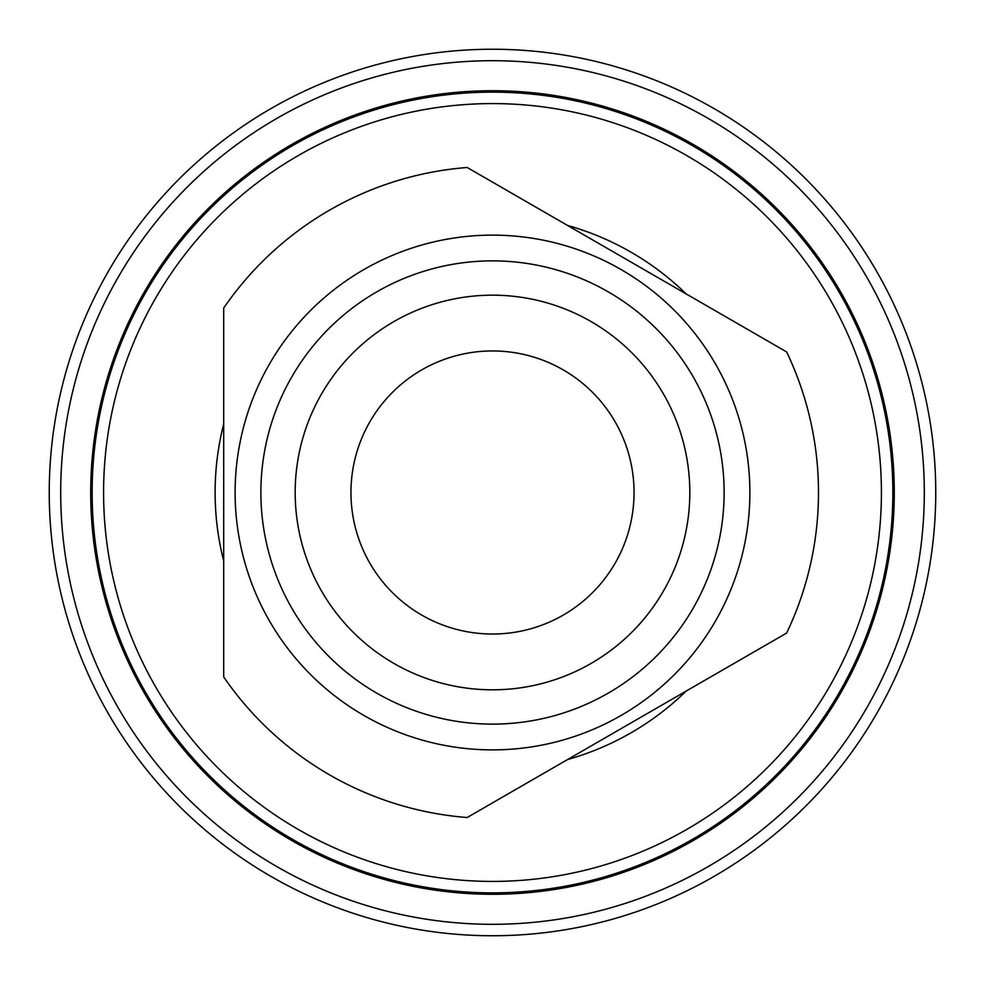 <?xml version="1.0" encoding="UTF-8"?>
<svg xmlns="http://www.w3.org/2000/svg" width="985" height="985" viewBox="0 0 985 985"><rect width="100%" height="100%" fill="white"/><g stroke="black" fill="none" stroke-linecap="round" stroke-linejoin="round"><path stroke-width="1.48" d="M467.173 817.513L786.633 633.072A325.998 325.998 0 0 0 786.633 351.928L467.173 167.487A325.998 325.998 0 0 0 223.694 308.059L223.694 676.941A325.998 325.998 0 0 0 467.173 817.513M492.5 103.585A388.915 388.915 0 0 1 829.308 686.964A388.915 388.915 0 0 1 155.692 686.964A388.915 388.915 0 0 1 492.5 103.585M492.5 92.147A400.353 400.353 0 0 0 145.78 692.677A400.353 400.353 0 0 0 839.22 692.677A400.353 400.353 0 0 0 492.5 92.147M492.5 235.132A257.368 257.368 0 0 1 715.393 621.19A257.368 257.368 0 0 1 269.607 621.19A257.368 257.368 0 0 1 492.5 235.132M492.5 350.943A141.557 141.557 0 0 1 615.083 563.272A141.557 141.557 0 0 1 369.917 563.272A141.557 141.557 0 0 1 492.5 350.943M492.5 260.865A231.635 231.635 0 0 1 693.095 608.311A231.635 231.635 0 0 1 291.905 608.311A231.635 231.635 0 0 1 492.5 260.865M492.5 935.75A443.25 443.25 0 0 0 876.367 270.875A443.25 443.25 0 0 0 108.633 270.875A443.25 443.25 0 0 0 492.5 935.75M492.5 924.312A431.812 431.812 0 0 1 118.545 276.6A431.812 431.812 0 0 1 866.455 276.6A431.812 431.812 0 0 1 492.5 924.312M492.5 894.282A401.781 401.781 0 0 0 840.451 291.609A401.781 401.781 0 0 0 144.549 291.609A401.781 401.781 0 0 0 492.5 894.282M567.619 225.479A277.388 277.388 0 0 1 686.188 293.936M686.188 691.064A277.388 277.388 0 0 1 567.619 759.521M223.694 560.957A277.388 277.388 0 0 1 223.694 424.042M492.5 295.18A197.32 197.32 0 0 1 663.385 591.16A197.32 197.32 0 0 1 321.615 591.16A197.32 197.32 0 0 1 492.5 295.18"/></g></svg>
